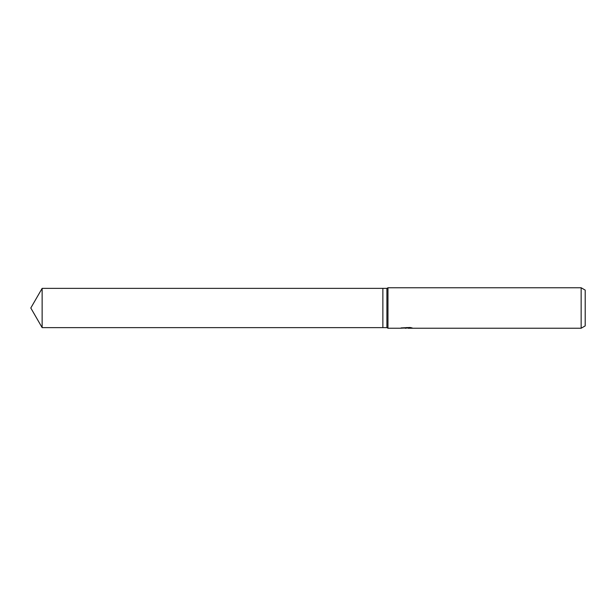 <?xml version="1.0" encoding="UTF-8"?>
<svg xmlns="http://www.w3.org/2000/svg" width="616" height="616" viewBox="0 0 616 616"><rect width="100%" height="100%" fill="white"/><g stroke="black" fill="none" stroke-linecap="round" stroke-linejoin="round"><path stroke-width="0.92" d="M406.899 327.496L406.899 327.92L399.977 328.236L387.965 328.236L386.91 327.627L382.867 327.627L382.867 288.373L386.91 288.373L387.965 287.764L581.15 287.764L585.2 290.105L585.2 325.895L581.15 328.236L408.1 328.236L408.031 327.72L409.27 327.496M386.91 327.627L386.91 288.373M387.965 328.236L387.965 287.764M408.031 327.974L404.058 328.074M406.175 328.236L405.313 328.236M581.15 328.236L581.15 287.764M406.899 327.92L401.078 327.92L410.156 327.496L412.243 327.974L408.031 328.22M408.1 327.727L406.899 327.727M30.8 308L42.134 288.373L382.867 288.373L382.867 327.627L42.134 327.627L30.8 308M42.134 327.627L42.134 288.373"/></g></svg>
